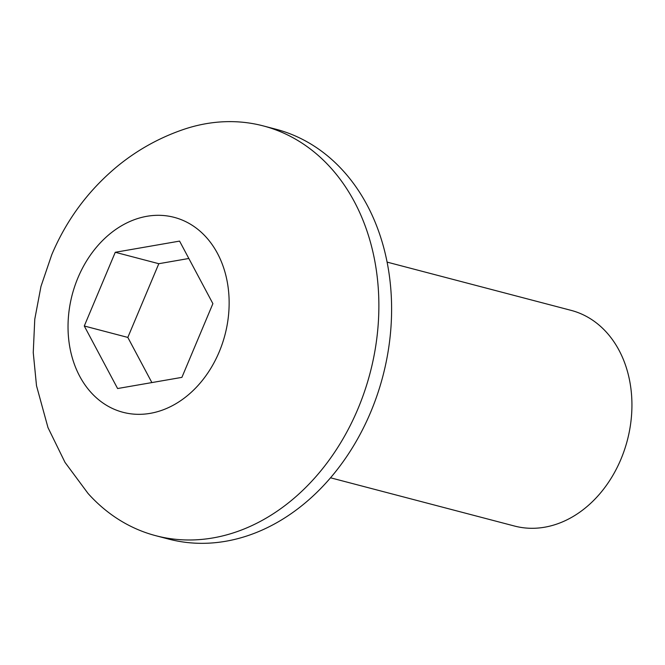 <?xml version="1.0" encoding="UTF-8"?>
<svg xmlns="http://www.w3.org/2000/svg" width="665" height="665" viewBox="0 0 665 665"><rect width="100%" height="100%" fill="white"/><g stroke="black" fill="none" stroke-linecap="round" stroke-linejoin="round"><path stroke-width="1" d="M330.53 477.794L514.535 526.048A111.487 87.373 -75.3 0 0 620.911 459.291A111.487 87.373 -75.3 0 0 571.094 310.364L387.088 262.11M183.532 129.451A211.827 166.009 104.7 0 1 263.274 125.909A211.827 166.009 104.7 0 1 357.928 408.875A211.827 166.009 104.7 0 1 155.81 535.707A211.827 166.009 104.7 0 1 88.071 493.488L65.012 462.383L47.98 427.587L36.509 385.75L33.25 352.575L34.771 319.233L40.972 286.424L51.72 254.803C66.442 219.882 88.329 190.373 117.381 166.275C137.239 150.024 159.284 137.746 183.532 129.451M263.274 125.909L276 129.243A211.827 166.009 104.7 0 1 370.654 412.217A211.827 166.009 104.7 0 1 168.536 539.049L155.81 535.707M219.176 351.96A100.772 78.977 -75.3 0 0 187.397 222.492A100.772 78.977 -75.3 0 0 77.996 277.679A100.772 78.977 -75.3 0 0 109.775 407.146A100.772 78.977 -75.3 0 0 219.176 351.96M115.269 252.284L179.575 241.104L212.891 303.647L181.902 377.363L117.597 388.535L84.28 326L115.269 252.284L158.81 263.706L127.821 337.421L84.28 326M188.827 258.486L158.81 263.706M127.821 337.421L151.878 382.575"/></g></svg>
